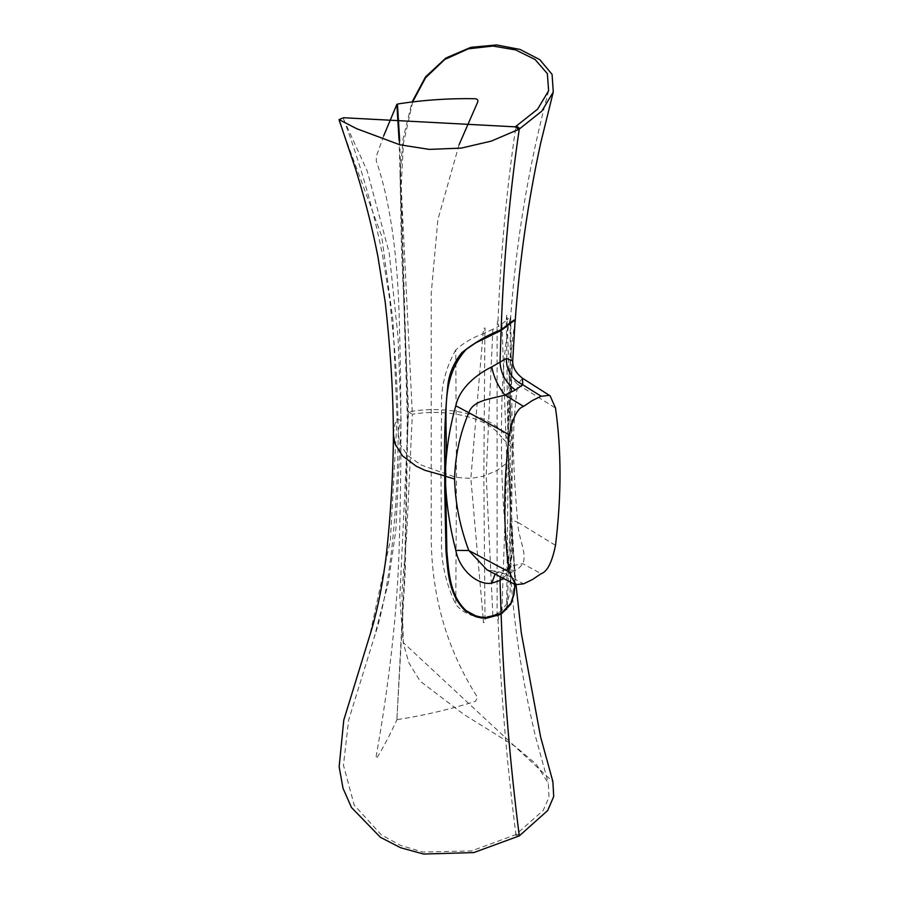 <?xml version="1.0" encoding="UTF-8"?>
<svg xmlns="http://www.w3.org/2000/svg" width="899" height="899" viewBox="0 0 899 899"><rect width="100%" height="100%" fill="white"/><g stroke="black" fill="none" stroke-linecap="round" stroke-linejoin="round"><path stroke-width="0.67" stroke-dasharray="4.5 3.37" d="M515.093 584.507L514.655 567.258L510.61 519.779L508.081 443.567L511.666 518.127C512.149 519.813 514.183 521.173 517.757 522.229C517.858 537.377 527.623 553.57 522.757 563.673L520.959 565.954C519.364 567.28 520.869 566.887 515.352 570.438L504.676 569.629L500.282 576.787M514.992 584.451L513.284 551.817M515.138 321.539L515.105 321.909C511.003 344.339 507.834 389.818 507.924 426.34L507.856 439.409L515.071 322.561M507.856 439.409L507.856 439.409C496.315 415.462 447.106 404.471 408.573 411.922L399.808 597.981L403.213 642.538L552.896 781.827M512.711 360.937L511.666 373.523C509.958 390.919 508.789 410.169 508.149 431.262L508.081 443.567M512.363 543.198L510.587 521.903L507.856 439.667L513.239 445.129C513.779 469.143 515.284 494.843 517.757 522.229L555.503 545.345M510.587 521.903L508.25 451.871M522.476 378.254L517.757 384.435L555.503 408.022M511.666 518.127L512.43 531.669L512.104 556.661L506.407 574.731L508.283 566.628L522.757 563.673L541.164 573.686M506.407 574.731L503.17 578.293M511.666 373.523C512.149 377.647 514.183 381.277 517.757 384.435C515.284 401.595 513.779 421.822 513.239 445.129M495.113 574.09L498.776 571.764L486.988 569.842L504.968 573.944L508.272 573.281C510.351 572.483 509.407 573.495 515.352 570.438M512.419 531.59L512.419 531.59C512.947 552.728 511.565 564.415 508.272 566.651L504.676 569.629C502.249 570.685 504.395 570.348 498.776 571.764L504.968 573.944L523.578 583.833M492.877 615.669L486.179 475.335L492.877 329.27L498.372 326.472L498.518 320.774L497.45 321.392L497.113 327.202L497.113 613.612L492.877 615.669L483.044 617.096L470.851 478.425L483.044 333.72C472.099 337.822 463.007 343.238 455.759 349.969L456.49 477.448L455.759 604.499C445.23 582.114 440.499 559.594 441.589 536.961L440.937 472.189L456.49 477.448L470.851 478.425L483.819 476.099L497.192 470.357L508.227 462.007L512.25 454.523L512.351 451.242L510.565 446.23L501.462 437.251C501.327 481.28 503.429 519.375 510.205 573.068L510.149 592.183L507.025 603.24L501.945 610.432L498.372 612.893L498.518 618.973L497.45 619.591L497.113 613.612L498.372 612.893M497.99 619.287C500.642 689.511 506.62 761.273 515.914 834.587L543.153 810.482L549.008 797.233L548.3 783.231L536.13 764.15L515.217 746.406L463.783 714.368L420.136 681.161L408.978 663.069L403.359 643.426L401.909 591.733L406.629 535.815L412.349 414.259C447.241 408.27 488.404 417.305 501.462 437.251C501.327 396.437 503.429 346.89 510.205 318.538L510.205 573.068M507.283 326.461L512.25 454.523L507.25 608.915L506.587 609.837L508.227 462.007L506.306 320.561L498.372 326.472M501.945 324.033L506.924 463.356L501.945 610.432M492.877 329.27L484.898 332.911L483.819 476.099L485.033 622.288L483.426 622.67L483.044 617.096C472.099 617.029 463.007 612.837 455.759 604.499M455.759 349.969C445.23 368.556 440.499 388.368 441.589 409.416L440.937 472.189L420.743 464.828L407.64 455.49L400.055 444.286L398.201 434.307C397.841 401.212 396.538 371.467 394.268 345.092L389.672 298.985L382.423 254.563C373.231 208.759 360.263 163.573 343.53 119.005L343.519 117.724M507.25 325.696L507.025 319.864L506.306 320.561L506.587 315.571L507.25 314.639L507.025 319.864L510.711 316.437L512.43 452.321M510.205 318.538L510.711 316.437M484.898 332.911L483.044 333.72L483.426 328.393L485.033 328.011L484.898 332.911M338.99 120.635L381.626 235.886L392.987 320.595L397.066 418.563L401.111 420.743L395.852 529.893L388.334 582.788L374.4 636.807L348.655 720.02L343.452 765.195L354.228 805.111L381.232 834.789L400.527 845.408L422.856 852.05L471.57 850.926L515.914 834.587M343.519 119.005L367.253 171.125L389.166 252.664L398.077 337.473L401.111 420.743L399.302 426.126L398.201 434.307C397.572 502.665 391.582 585.294 374.433 636.818M497.99 321.089C500.642 253.923 506.62 189.06 515.914 126.489M412.663 101.913L403.381 143.503L401.201 186.61L412.349 414.259L408.573 411.922L401.471 247.989L400.055 175.519L403.067 138.671L412.068 101.98M393.391 434.307L394.953 424.261L397.066 418.563L390.368 540.31L369.601 636.076M399.707 140.84L407.888 417.833L405.269 570.348L396.864 719.919L404.707 570.674L407.314 418.17L399.111 140.694M459.041 144.795L437.914 219.502L431.228 293.22L431.228 532.916C430.778 593.677 446.241 648.55 477.616 697.523L475.357 701.411C450.174 709.289 424.845 715.244 399.358 719.29L397.425 719.593M383.671 135.906L376.535 155.774L376.243 160.797C389.413 199.263 397.021 249.596 399.055 311.796L399.291 319.696C401.471 394.695 401.471 469.345 399.291 543.659L399.055 551.48C397.021 613.163 389.413 681.352 376.243 756.048C375.894 758.25 375.996 759.048 376.535 758.464C382.929 748.114 389.525 735.629 396.347 721.032L396.864 719.919M515.273 834.957L518.633 836.272M516.554 834.216L519.914 835.531M501.406 613.242C509.699 609.376 513.43 597.048 513.16 596.812M513.037 550.031L514.902 572.798M514.902 572.877L513.115 596.958M510.003 504.328L510.61 519.678M512.419 531.669L514.498 566.067M512.43 452.804L510.699 584.002M510.317 574.349L513.88 611.646C518.622 654.91 525.96 697.006 535.883 737.91L548.345 783.22M548.637 90.732C528.949 164.382 516.307 239.651 510.699 316.527M403.415 643.414L403.235 642.538M514.588 567.258L516.037 584.901"/><path stroke-width="1.35" d="M501.125 614.253L486.415 618.265L480.976 617.894L475.56 616.613L465.749 611.298C447.837 594.172 447.916 569.988 445.949 550.649L444.735 489.022L445.612 484.73L445.634 462.974C448.859 423.62 437.319 381.3 466.278 349.329L475.751 342.879L501.08 330.506L500.035 362.252C500.743 373.714 505.845 382.963 515.352 389.986L522.757 384.761L541.164 396.245L549.267 395.38L550.132 395.841L555.503 408.022C561.504 450.332 561.504 496.102 555.503 545.345C552.008 562.358 547.233 571.809 541.164 573.686L532.377 579.574L523.578 583.833L515.475 584.687L509.239 572.056L468.795 550.503L486.988 569.842L515.06 584.496L513.992 594.43L510.801 604.184L501.125 614.253C503.654 686.521 509.699 760.397 519.274 835.901L547.671 810.527L553.705 796.514L552.896 781.827M541.164 396.245L532.377 400.493L523.578 406.393C517.521 408.27 512.733 417.709 509.239 434.734C503.249 483.965 503.249 529.747 509.239 572.056M501.406 613.242L510.756 603.409L513.891 593.834L514.992 584.451M503.17 578.293L500.035 580.484L501.08 613.433L486.404 617.467L481.044 617.096L475.751 615.86L466.278 610.758C449.59 595.565 448.747 571.337 446.882 551.447L445.612 484.73C446.769 506.867 450.174 528.758 455.804 550.379L468.795 550.503C459.94 526.803 455.209 502.968 454.591 478.987C455.209 455.647 459.94 433.543 468.795 412.697L509.239 434.734M518.633 129.422L491.236 141.121L461.187 148.121L429.205 149.38L399.875 144.795L356.645 128.669L339.058 119.612L343.519 117.735L515.273 126.849L518.633 129.422L519.274 129.051C509.711 193.532 503.665 260.429 501.114 329.731C487.37 335.069 474.256 342.721 461.76 352.689C453.22 363.578 448.511 375.198 447.623 387.548C445.162 411.967 444.196 437.049 444.735 462.816L444.735 489.022M444.679 475.942L444.78 475.032L444.69 476.088L454.591 478.987M444.69 475.886L445.612 467.368C446.769 445.971 450.174 425.441 455.804 405.775C459.501 387.727 477.818 373.557 491.775 366.916L506.407 358.465C506.204 370.287 511.655 379.052 522.757 384.761L522.476 378.254M501.114 329.731L513.992 320.044L515.093 322.011M501.08 330.506L513.891 320.864L515.06 321.168L512.711 360.892L506.407 358.465M515.352 389.986L504.968 395.032C489.933 399.257 473.2 400.156 468.795 412.697L455.804 405.775M455.804 550.379C459.501 570.18 477.818 585.597 491.775 583.17L495.113 574.09M491.775 583.17L500.035 580.484L500.282 576.787M491.775 366.916C493.866 377.411 498.26 386.784 504.968 395.032L523.578 406.393M507.283 326.461L507.25 325.696M515.273 126.849L537.591 109.184L548.626 90.732L547.356 73.662L535.119 59.536L515.7 49.939L492.989 46.051L468.379 48.827L444.769 59.469L425.598 77.73L412.663 101.913M519.274 129.051L541.816 111.128L553.278 92.001L552.065 74.37L539.793 59.66L520.027 49.423L496.529 44.95L470.818 47.332L445.87 58.03L425.553 76.853L412.068 101.98M339.058 119.612L355.667 169.315C364.747 198.23 372.13 227.177 377.838 256.17L385.21 302.03C390.526 349.003 393.245 393.099 393.391 434.307L394.897 443.612L402.46 455.838L416.136 466.154L424.845 470.289L444.679 475.874M393.391 434.318C393.369 472.346 390.144 523.982 385.491 561.617C381.513 590.587 376.232 615.41 369.624 636.076L343.778 720.11L339.148 766.802L343.025 788.333L351.487 807.527L380.412 837.306L400.538 847.701L423.62 854.05L473.807 852.578L519.274 835.901M399.111 140.694L396.864 104.34L383.671 135.906M459.041 144.795L477.616 102.261C478.335 100.295 477.583 99.115 475.357 98.721C450.174 98.227 424.845 99.89 399.358 103.711L396.864 104.34M397.425 104.014L399.707 140.84M516.554 126.107L519.914 128.681M550.132 395.841L522.6 378.333C510.205 368.702 513.194 359.757 512.711 360.937M515.138 321.539C519.442 261.339 527.96 201.848 540.692 143.065L553.267 92.001M516.037 584.901L521.308 632.941L540.58 736.854L552.941 781.815"/></g></svg>
